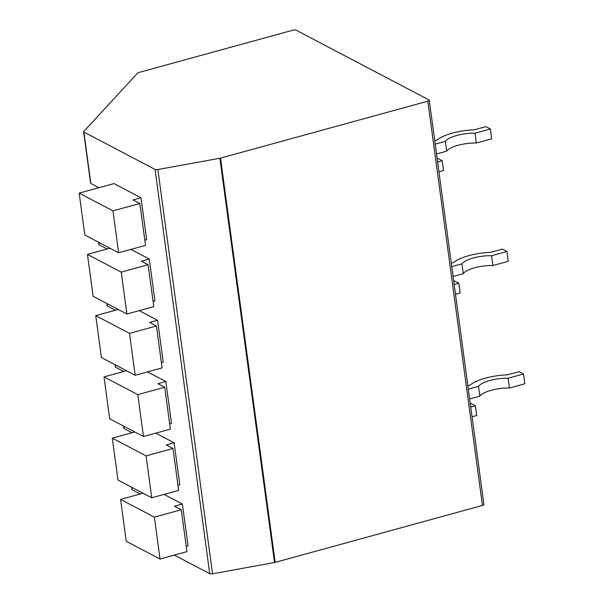 <?xml version="1.0" encoding="UTF-8"?>
<svg xmlns="http://www.w3.org/2000/svg" width="604" height="604" viewBox="0 0 604 604"><rect width="100%" height="100%" fill="white"/><g stroke="black" fill="none" stroke-linecap="round" stroke-linejoin="round"><path stroke-width="0.91" d="M174.322 555.106L209.739 573.702L155.077 169.437A2.597 0.8 -7.7 0 0 157.878 169.535L219.864 158.248L274.526 562.513A2.597 0.8 -7.7 0 0 275.167 562.369L482.468 505.45A2.597 0.8 172.3 0 0 483.917 504.514L429.255 100.249A2.597 0.8 -7.7 0 0 428.999 99.954L296.134 30.2A2.597 0.8 -7.7 0 0 292.691 30.245L138.958 72.457A2.597 0.8 -7.7 0 0 137.637 73.092L83.752 131.468A2.597 0.8 -7.7 0 0 83.624 131.763A2.597 0.8 -7.7 0 0 83.88 132.057L155.077 169.437M274.526 562.513L212.54 573.8A2.597 0.8 172.3 0 1 209.739 573.702M219.864 158.248A2.597 0.8 172.3 0 0 220.513 158.105L427.806 101.185A2.597 0.8 -7.7 0 0 429.255 100.249M131.929 487.375L132.246 489.769L140.287 493.989M123.646 426.122L123.963 428.515L132.004 432.736M115.364 364.869L115.689 367.262L123.722 371.483M107.082 303.616L107.406 306.009L115.44 310.229M98.799 242.363L99.124 244.756L107.157 248.976M83.88 132.057L90.842 183.503L98.875 187.723M153.099 301.426L154.934 300.92L149.271 259.025L130.917 249.392M161.381 362.679L163.216 362.173L157.553 320.279L139.199 310.645M169.664 423.933L171.498 423.427L165.836 381.532L147.482 371.898M177.946 485.186L179.781 484.68L174.111 442.785L155.764 433.144M144.817 240.173L146.651 239.667L140.989 197.772L113.967 183.586L79.169 193.137L112.948 210.871L139.856 203.48L133.099 199.939L140.989 197.772M186.228 546.431L188.063 545.933L182.393 504.03L164.046 494.397M79.169 193.137L84.832 235.032L118.611 252.766L145.519 245.383L139.856 203.48M118.611 252.766L112.948 210.871M109.943 248.214L87.452 254.39L93.114 296.285L126.893 314.02L153.801 306.636L148.139 264.733L141.381 261.192L149.271 259.025M126.893 314.02L121.23 272.125L148.139 264.733M87.452 254.39L121.23 272.125M118.225 309.467L95.734 315.643L101.397 357.538L135.175 375.273L162.083 367.889L156.421 325.986L149.664 322.445L157.553 320.279M135.175 375.273L129.513 333.378L156.421 325.986M95.734 315.643L129.513 333.378M126.5 370.72L104.016 376.896L109.679 418.791L143.458 436.526L170.366 429.134L164.703 387.239L157.946 383.691L165.836 381.532M143.458 436.526L137.795 394.631L164.703 387.239M104.016 376.896L137.795 394.631M134.783 431.973L112.299 438.149L117.961 480.044L151.74 497.779L178.648 490.388L172.986 448.493L166.228 444.944L174.111 442.785M151.74 497.779L146.077 455.884L172.986 448.493M112.299 438.149L146.077 455.884M132.246 489.769A2.597 0.8 172.3 0 1 131.989 489.482L131.687 487.254M90.842 183.503A2.597 0.8 172.3 0 1 90.585 183.216L83.624 131.763M99.124 244.756A2.597 0.8 172.3 0 1 98.867 244.469L98.565 242.242M107.406 306.009A2.597 0.8 172.3 0 1 107.15 305.722L106.848 303.495M115.689 367.262A2.597 0.8 172.3 0 1 115.432 366.975L115.13 364.748M123.963 428.515A2.597 0.8 172.3 0 1 123.707 428.228L123.412 426.001M143.065 493.226L120.581 499.402L126.244 541.297L160.022 559.032L186.93 551.641L181.268 509.746L174.511 506.197L182.393 504.03M160.022 559.032L154.36 517.137L181.268 509.746M120.581 499.402L154.36 517.137M436.518 153.952L446.711 151.151A21.314 6.584 172.3 0 1 476.329 143.02L491.701 138.799L490.38 128.999L485.873 126.629L474.246 129.822A31.589 9.762 -7.7 0 0 437.137 140.015L434.721 140.679M435.19 144.145L445.382 141.351A21.314 6.584 172.3 0 1 475.001 133.22L490.38 128.999M446.711 151.151L445.382 141.351M476.329 143.02L475.001 133.22M453.083 276.451L463.276 273.657A21.314 6.584 172.3 0 1 492.894 265.526L508.266 261.305L506.945 251.498L502.437 249.135L490.81 252.329A31.589 9.762 -7.7 0 0 453.695 262.521L451.286 263.178M451.754 266.651L461.947 263.857A21.314 6.584 172.3 0 1 491.565 255.726L506.945 251.498M463.276 273.657L461.947 263.857M492.894 265.526L491.565 255.726M469.648 398.957L479.84 396.164A21.314 6.584 172.3 0 1 509.459 388.025L524.831 383.804L523.502 374.004L519.002 371.641L507.375 374.835A31.589 9.762 -7.7 0 0 470.259 385.027L467.851 385.684M468.319 389.157L478.511 386.356A21.314 6.584 172.3 0 1 508.13 378.225L523.502 374.004M479.84 396.164L478.511 386.356M509.459 388.025L508.13 378.225M438.934 171.8L443.562 170.524L442.241 160.724L437.734 158.361L437.137 158.527M437.606 161.993L442.241 160.724M455.491 294.299L460.127 293.031L458.806 283.231L454.299 280.868L453.702 281.026M454.17 284.499L458.806 283.231M472.056 416.805L476.692 415.537L475.363 405.737L470.863 403.366L470.259 403.532M470.735 407.005L475.363 405.737M427.806 101.185L482.468 505.45M220.513 158.105L275.167 562.369M212.54 573.8L157.878 169.535"/></g></svg>
